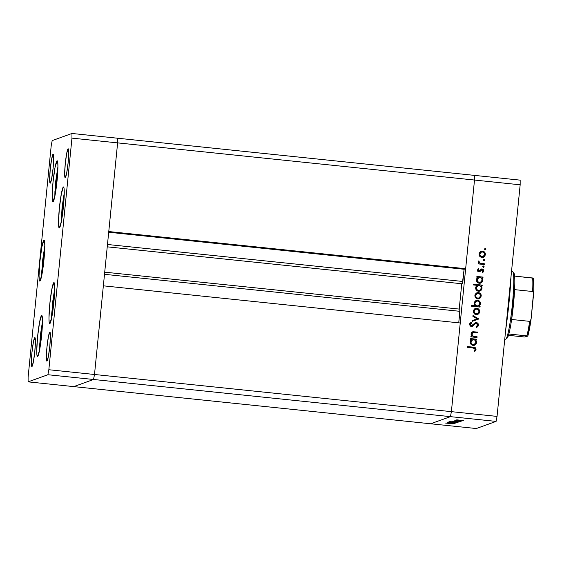 <?xml version="1.0" encoding="UTF-8"?>
<svg xmlns="http://www.w3.org/2000/svg" width="562" height="562" viewBox="0 0 562 562"><rect width="100%" height="100%" fill="white"/><g stroke="black" fill="none" stroke-linecap="round" stroke-linejoin="round"><path stroke-width="0.84" d="M451.391 411.651L94.5 374.489L103.352 285.826L460.236 322.988L451.391 411.651L460.236 322.988L103.352 285.826L94.5 374.489L451.391 411.651L450.429 416.646L451.391 411.651L497.054 416.407L520.166 184.8L474.504 180.044L474.511 175.386L117.627 138.224L520.173 180.142L520.166 184.8L497.054 416.407L496.091 421.402L93.545 379.483L94.5 374.489L117.62 142.881L117.627 138.224L117.62 142.881L474.504 180.044L465.659 268.706L474.504 180.044L474.511 175.386L474.504 180.044L451.391 411.651L450.429 416.646L430.647 423.776L450.429 416.646L430.647 423.776L73.763 386.614L93.545 379.483L94.5 374.489L117.62 142.881L474.504 180.044L451.391 411.651L450.429 416.646L430.647 423.776L476.309 428.532L496.091 421.402L476.309 428.532L73.763 386.614L93.545 379.483L496.091 421.402L497.054 416.407L451.391 411.651M459.906 311.32L459.913 309.149L104.715 272.163L459.92 309.149L458.761 322.834L459.906 311.32L104.504 274.312L459.906 311.32M459.217 309.072L461.739 283.747L459.217 309.072M462.357 283.557L464.107 269.261L465.659 268.706L108.768 231.544L117.62 142.881L117.627 138.224L71.964 133.468L52.182 140.598L51.219 145.593L28.107 377.2L28.1 381.858L47.882 374.728L48.838 369.733L71.957 138.126L71.964 133.468L117.627 138.224L117.62 142.881L71.957 138.126L117.62 142.881L108.768 231.544L465.659 268.706L464.107 269.261L462.884 281.485L107.483 244.477L462.884 281.485L462.428 283.817L107.244 246.83M108.698 232.254L464.107 269.261L108.698 232.254M59.34 227.982A20.632 1.939 95.9 0 1 59.249 227.989A20.632 1.939 95.9 0 1 59.41 207.736A20.632 1.939 95.9 0 1 63.436 186.963L64.054 188.249L64.272 192.457L63.415 206.746L61.377 221.456L59.34 227.982L58.722 226.697L58.511 222.489L59.361 208.2L61.406 193.49L63.436 186.963A20.632 1.939 95.9 0 1 63.527 186.956A20.632 1.939 95.9 0 1 63.366 207.209A20.632 1.939 95.9 0 1 59.34 227.982M49.793 323.614A20.632 1.939 95.9 0 1 49.709 323.628A20.632 1.939 95.9 0 1 49.863 303.375A20.632 1.939 95.9 0 1 53.889 282.602L54.507 283.887L54.725 288.095L53.868 302.377L51.83 317.094L49.793 323.614L49.175 322.335L48.964 318.127L49.814 303.838L51.859 289.128L53.889 282.602A20.632 1.939 95.9 0 1 53.98 282.595A20.632 1.939 95.9 0 1 53.819 302.848A20.632 1.939 95.9 0 1 49.793 323.614M37.563 356.477A20.632 1.939 95.9 0 1 37.471 356.491A20.632 1.939 95.9 0 1 37.633 336.238A20.632 1.939 95.9 0 1 41.658 315.465L42.276 316.75L42.494 320.958L41.637 335.24L39.6 349.957L37.563 356.477L36.944 355.198L36.734 350.99L37.584 336.701L39.628 321.991L41.658 315.465A20.632 1.939 95.9 0 1 41.75 315.458A20.632 1.939 95.9 0 1 41.588 335.711A20.632 1.939 95.9 0 1 37.563 356.477M39.881 281.091A20.632 1.939 95.9 0 1 39.79 281.105A20.632 1.939 95.9 0 1 39.951 260.845A20.632 1.939 95.9 0 1 43.977 240.079L44.595 241.358L44.805 245.566L43.955 259.855L41.911 274.565L39.881 281.091L39.263 279.806L39.045 275.598L39.902 261.316L41.939 246.599L43.977 240.079A20.632 1.939 95.9 0 1 44.068 240.065A20.632 1.939 95.9 0 1 43.906 260.318A20.632 1.939 95.9 0 1 39.881 281.091M53.004 201.807A20.632 1.939 95.9 0 1 52.912 201.821A20.632 1.939 95.9 0 1 53.074 181.568A20.632 1.939 95.9 0 1 57.099 160.795L57.717 162.074L57.928 166.282L57.078 180.571L55.034 195.288L53.004 201.807L52.385 200.529L52.168 196.321L53.025 182.032L55.062 167.314L57.099 160.795A20.632 1.939 95.9 0 1 57.184 160.781A20.632 1.939 95.9 0 1 57.029 181.034A20.632 1.939 95.9 0 1 53.004 201.807M49.835 332.163L50.418 336.034L49.821 346.122L48.381 356.505L46.941 361.113A14.563 1.37 95.9 0 1 46.878 361.12A14.563 1.37 95.9 0 1 46.99 346.824A14.563 1.37 95.9 0 1 49.835 332.163A14.563 1.37 95.9 0 1 49.899 332.149A14.563 1.37 95.9 0 1 49.786 346.452A14.563 1.37 95.9 0 1 46.941 361.113L46.358 357.235L46.962 347.154L48.402 336.764L49.835 332.163M53.116 154.213L53.706 158.091L53.102 168.179L51.662 178.561L50.229 183.17A14.563 1.37 95.9 0 1 50.166 183.177A14.563 1.37 95.9 0 1 50.278 168.881A14.563 1.37 95.9 0 1 53.116 154.213A14.563 1.37 95.9 0 1 53.179 154.206A14.563 1.37 95.9 0 1 53.074 168.502A14.563 1.37 95.9 0 1 50.229 183.17L49.639 179.292L50.243 169.204L51.683 158.821L53.116 154.213M34.816 337.572L35.406 341.443L34.802 351.531L33.362 361.921L31.929 366.522A14.563 1.37 95.9 0 1 31.865 366.529A14.563 1.37 95.9 0 1 31.978 352.233A14.563 1.37 95.9 0 1 34.816 337.572A14.563 1.37 95.9 0 1 34.879 337.565A14.563 1.37 95.9 0 1 34.767 351.861A14.563 1.37 95.9 0 1 31.929 366.522L31.339 362.645L31.943 352.564L33.383 342.174L34.816 337.572M68.135 148.804L68.726 152.681L68.121 162.762L66.681 173.152L65.248 177.754A14.563 1.37 95.9 0 1 65.185 177.768A14.563 1.37 95.9 0 1 65.29 163.465A14.563 1.37 95.9 0 1 68.135 148.804A14.563 1.37 95.9 0 1 68.199 148.797A14.563 1.37 95.9 0 1 68.086 163.092A14.563 1.37 95.9 0 1 65.248 177.754L64.658 173.883L65.262 163.795L66.702 153.412L68.135 148.804M73.763 386.614L93.545 379.483L94.5 374.489L48.838 369.733L94.5 374.489L93.545 379.483L47.882 374.728L93.545 379.483L73.763 386.614L28.1 381.858L73.763 386.614M51.219 145.593L52.182 140.598L71.964 133.468L71.957 138.126L48.838 369.733L47.882 374.728L28.1 381.858L28.107 377.2L51.219 145.593M505.688 329.873A60.675 5.711 -84.1 0 0 511.069 275.956L509.003 302.693L505.688 329.873M448.687 422.743L455.171 423.312L448.673 422.757M454.026 422.764L447.219 422.174L454.026 422.764M456.463 422.842L450.029 422.308L456.449 422.849M450.921 421.936L457.299 422.589L450.9 421.95M452.473 421.381L458.831 422.041L452.452 421.395M454.026 420.819L460.601 421.352L454.005 420.833M463.481 420.362L462.856 420.264M456.576 419.898L462.94 420.559L456.555 419.912M462.407 420.755L461.774 420.657M461.915 420.882L455.698 420.264L461.915 420.882M461.732 420.994L461.1 420.896M456.428 420.699L461.332 421.135L456.428 420.699M454.777 421.149L459.807 421.641L454.777 421.149M458.065 422.315L449.01 421.521L458.086 422.301M454.244 423.692L447.872 423.038L454.265 423.678M452.81 423.86L445.16 423.01L452.824 423.783M477.075 336.743L477.005 337.502L470.858 336.856L470.928 336.104L472.038 336.216L471.068 334.432L471.504 332.571L473.021 331.735L477.545 332.086L477.468 332.845L472.895 332.535L471.799 333.954L472.129 335.324L473.049 336.153L477.075 336.743L473.218 336.224L471.799 333.954L473.169 332.486L477.468 332.845L477.545 332.086L472.459 331.854L471.054 333.744L472.038 336.216L470.928 336.104L470.858 336.856L477.005 337.502L477.075 336.743M476.407 322.56L477.7 323.164L478.452 324.745L478.234 326.016L476.731 327.414L476.351 327.59L476 326.831L477.405 325.707L477.595 324.815L476.471 323.347L475.255 323.677L472.382 326.353L470.97 326.445L470.008 325.756L469.783 323.564L471.258 322.131L471.708 322.876L470.457 324.639L471.406 325.756L472.424 325.419L474.764 323.059L476.407 322.56L475.459 322.686L471.406 325.756L470.464 324.407L471.708 322.876L471.258 322.131L469.607 324.239L471.363 326.522L472.691 326.185L475.466 323.536L476.323 323.319L477.581 325.124L476 326.831L476.351 327.59L478.445 325.208L476.232 327.632L477.644 326.747L478.445 325.208C478.48 323.761 477.805 322.883 476.407 322.56L476.407 322.56M478.852 318.984L472.41 321.267L472.494 320.452L477.173 318.865L472.902 316.35L472.986 315.535L478.852 318.984L472.986 315.535L472.902 316.35L477.173 318.865L472.494 320.452L472.41 321.267L478.852 318.984M476.19 314.664L474.532 314.003L473.436 312.451L473.436 310.484L474.56 308.896L477.447 308.397L478.993 309.437L479.583 310.547L479.337 313.006L478.016 314.313L476.19 314.664L477.595 314.502L479.674 311.798C479.709 309.831 478.761 308.657 476.829 308.278L474.56 308.896L473.316 311.137L474.096 313.589L476.19 314.664M477.756 298.97L476.098 298.31L475.002 296.75L475.002 294.79L476.126 293.195L479.014 292.704L480.559 293.743L481.149 294.846L480.903 297.305L479.583 298.619L477.756 298.97L479.161 298.808L481.241 296.097C481.276 294.137 480.327 292.964 478.395 292.577L476.126 293.195L474.883 295.436L475.663 297.895L477.756 298.97M477.946 277.326L476.808 277.207L476.885 276.455L483.032 277.094L482.955 277.853L481.894 277.74L482.814 279.658L482.456 281.59L480.545 283.164L478.979 283.22L477.581 282.531L476.555 280.951L476.45 279.693L476.899 278.316L477.946 277.326L476.45 279.693C476.428 281.674 477.37 282.862 479.295 283.269L480.7 283.108L482.814 280.382L481.894 277.74L482.955 277.853L483.032 277.094L476.885 276.455L476.808 277.207L477.946 277.326M484.936 248.404L485.933 249.121L485.561 249.668L484.606 249.38L485.161 248.341L485.933 249.121L484.992 248.376M481.901 257.501L480.243 256.848L479.14 255.288L479.147 253.329L480.264 251.734L483.151 251.242L484.254 251.832L485.287 253.385L485.041 255.843L483.72 257.157L481.901 257.501L483.299 257.34L485.378 254.635C485.413 252.675 484.465 251.502 482.533 251.116L480.264 251.734L479.021 253.975L479.8 256.434L481.901 257.501M483.84 259.335L484.837 260.051L484.346 260.663L483.594 260.424L483.517 259.644L484.212 259.279L484.816 259.777L483.903 259.314M484.36 263.775L484.282 264.533L478.136 263.894L478.213 263.135L479.119 263.234L478.29 262.096L478.353 261.281L479.147 261.463L479.084 262.321L479.976 263.114L484.36 263.775L480.201 263.206L478.529 260.979L478.255 261.618L479.119 263.234L478.213 263.135L478.136 263.894L484.282 264.533L484.36 263.775M483.172 266.051L484.17 266.767L483.798 267.315L482.793 266.894L483.404 265.988L484.17 266.767L483.229 266.023M478.866 271.846L477.763 271.291L477.405 270.434L478.438 268.629L478.915 269.198L478.164 270.357L478.754 271.053L481.655 268.924L482.842 269.107L483.65 270.027L483.65 271.397L482.751 272.577L482.231 272.015L482.969 270.455L482.119 269.669L479.983 271.572L478.866 271.846L479.843 271.664L482.119 269.669L482.997 270.863L482.231 272.015L482.751 272.577L483.756 270.898L482.161 268.91L481.184 269.1L478.908 271.088L478.164 270.196L478.915 269.198L478.438 268.629L477.405 270.118L478.866 271.846M477.201 285.341L473.527 284.962L473.604 284.203L482.231 285.103L482.154 285.861L481.093 285.749L482.013 287.667L481.655 289.606L480.854 290.568L479.126 291.285L476.548 290.322L475.649 287.709L476.126 286.325L477.201 285.341L475.649 287.709C475.628 289.683 476.576 290.87 478.494 291.278L479.899 291.123L482.013 288.39L481.093 285.749L482.154 285.861L482.231 285.103L473.604 284.203L473.527 284.962L477.201 285.341M478.979 306.206L480.117 306.318L480.039 307.077L471.413 306.178L471.49 305.426L475.08 305.798L474.286 304.59L474.23 302.532L475.269 300.972L476.681 300.298L478.824 300.635L480.236 302.223L480.327 304.555L478.979 306.206L480.468 303.838C480.496 301.857 479.548 300.67 477.623 300.263L476.211 300.424L474.11 303.15L475.08 305.798L471.49 305.426L471.413 306.178L480.039 307.077L480.117 306.318L479.927 307.07L480.117 306.318L478.979 306.206M471.743 339.469L470.605 339.35L470.682 338.591L476.829 339.23L476.752 339.989L475.691 339.877L476.611 341.801L476.253 343.733L475.445 344.703L473.724 345.412L471.146 344.45L470.246 341.837L470.696 340.46L471.743 339.469L470.246 341.837C470.225 343.811 471.174 344.998 473.092 345.405L474.497 345.251L476.611 342.518L475.691 339.877L476.752 339.989L476.829 339.23L470.682 338.591L470.605 339.35L471.743 339.469M475.171 349.318L474.328 348.124L467.521 347.344L467.598 346.585L475.248 347.66L476.028 349.452L474.855 351.383L474.251 350.871L475.171 349.318L474.251 350.871L474.855 351.383L476.028 349.452C475.902 347.878 474.981 347.119 473.274 347.175L467.598 346.585L467.521 347.344L473.12 347.92L475.171 349.318M520.166 184.8L520.173 180.142L474.511 175.386L474.504 180.044L520.166 184.8M485.301 248.341L484.528 248.973L485.463 249.718M485.315 249.767L485.786 248.889L484.908 248.411M481.044 251.298L482.414 251.158C484.346 251.544 485.294 252.717 485.259 254.677L483.243 257.361M483.025 257.438L484.922 255.886L485.168 253.427L483.615 251.523L480.932 251.34M483.25 256.525L482.098 256.806M481.367 252.001L479.653 254.101L481.367 252.001L482.463 251.874C483.931 252.169 484.655 253.062 484.627 254.565L483.053 256.623L480.939 256.518M480.545 256.244L479.744 255.057M479.653 254.101C479.653 255.605 480.391 256.497 481.859 256.792L481.978 256.75C480.51 256.455 479.772 255.555 479.772 254.059L480.145 252.858L481.163 252.078M481.859 256.792L483.77 256.223L484.641 254.319L483.77 252.422L481.985 251.867L480.278 252.795L479.864 255.015L481.058 256.476L483.053 256.623M484.212 259.279L483.439 259.904L484.367 260.649M484.226 260.705L484.697 259.82L483.819 259.342M478.206 263.192L479.119 263.234L478.206 263.192M479.435 262.911L478.473 261.07L480.081 263.248L484.24 263.817L484.17 264.519L484.24 263.817L479.639 263.044M483.538 265.988L482.772 266.62L483.699 267.364M483.552 267.414L484.03 266.536L483.144 266.058M479.238 271.046L478.079 270.554L478.796 269.24L478.346 268.699L478.915 269.198L478.044 270.238L478.789 271.13L479.372 270.975M479.491 270.933L478.908 271.088M481.065 269.142L482.161 268.91L483.756 270.898L482.632 272.619L483.531 271.439L483.531 270.069L482.723 269.149L481.297 269.036M481.515 269.816L482.119 269.669M481.536 269.781L479.548 271.783M479.491 271.804L479.843 271.664M479.604 271.762L481.339 269.901M476.878 276.504L483.032 277.094L482.842 277.839L482.913 277.136L476.878 276.504M480.896 283.016L482.646 280.74L482.54 278.998L481.774 277.783L482.814 280.382L480.636 283.129M481.978 282.159L482.337 281.632M480.594 282.293L479.674 282.56M478.803 277.649L477.475 278.829L477.201 280.248L477.721 281.59L479.379 282.51C477.904 282.194 477.18 281.281 477.208 279.764L477.089 279.806C477.061 281.323 477.784 282.236 479.26 282.553L480.833 282.18L481.782 281.204L482.063 279.792L481.557 278.436L480.369 277.621L478.929 277.607L477.089 279.806L478.803 277.649L479.899 277.53C481.374 277.832 482.098 278.745 482.063 280.276L480.419 282.377L479.26 282.553L477.609 281.632L477.075 280.052M477.089 279.806L477.616 278.464L478.81 277.649M479.26 282.553L480.419 282.377M473.597 284.26L482.231 285.103L482.041 285.847L482.112 285.145L473.597 284.26M480.096 291.032L481.845 288.749L481.746 287.006L480.974 285.791L482.013 288.39L479.836 291.144M481.184 290.168L481.536 289.648M479.793 290.301L478.662 290.575M478.459 290.561L480.039 290.196L480.981 289.212L481.262 287.8L480.756 286.444L479.576 285.637L478.129 285.622L476.288 287.821C476.26 289.332 476.983 290.245 478.459 290.561L476.808 289.641L476.288 287.821L477.159 286.128L479.098 285.545C480.573 285.84 481.297 286.753 481.262 288.285L479.618 290.385L478.459 290.561L479.618 290.385M476.407 287.772L478.002 285.658L476.934 286.43L476.288 287.821L476.927 289.599L478.578 290.519C477.103 290.203 476.379 289.29 476.407 287.772M476.906 292.76L478.276 292.619C480.208 293.006 481.156 294.179 481.121 296.139L479.098 298.822M478.887 298.9L480.784 297.347L481.03 294.888L479.47 292.985L476.794 292.802M479.112 297.986L477.96 298.267M477.026 293.54L475.515 295.563L476.414 293.912L478.325 293.336C479.793 293.631 480.51 294.523 480.489 296.026L478.908 298.085L476.801 297.979M476.407 297.705L475.607 296.518M475.515 295.563C475.515 297.066 476.253 297.958 477.721 298.253L477.841 298.211C476.372 297.916 475.635 297.024 475.635 295.521L477.229 293.462M477.721 298.253L479.625 297.684L480.503 295.788L479.632 293.884L477.848 293.329L476.14 294.256L475.726 296.476L476.92 297.937L478.908 298.085M471.483 305.475L475.08 305.798L471.483 305.475M476.154 300.445L477.503 300.305C479.428 300.712 480.377 301.899 480.348 303.88L478.859 306.248L479.997 306.367L478.859 306.248L480.299 304.246L479.962 301.956L478.129 300.431L475.958 300.522M477.876 305.967L475.585 305.489L474.728 303.536M476.499 301.155L474.742 303.29L476.499 301.155L477.552 301.021C479.021 301.337 479.744 302.258 479.716 303.768L478.122 305.883L477.026 306.002C475.55 305.7 474.827 304.78 474.862 303.248L475.29 301.97L476.478 301.162M474.742 303.29C474.707 304.829 475.431 305.742 476.906 306.044L478.122 305.883M475.34 308.461L476.709 308.32C478.641 308.7 479.59 309.873 479.555 311.84L477.531 314.523M477.321 314.594L479.217 313.048L479.463 310.589L477.904 308.686L475.227 308.503M477.545 313.68L475.234 313.673M474.841 313.399L474.04 312.212M475.663 309.163L476.759 309.037C478.227 309.325 478.943 310.224 478.922 311.72L477.342 313.779L476.274 313.905C474.806 313.617 474.068 312.718 474.068 311.215L475.663 309.163L473.949 311.257L474.44 310.02L475.459 309.24M473.949 311.257C473.949 312.76 474.686 313.659 476.154 313.947L478.058 313.378L478.936 311.481L478.065 309.578L476.042 309.058L474.342 310.294L474.159 312.17L475.354 313.631L477.342 313.779M472.494 320.452L477.173 318.865L472.494 320.452M472.972 315.64L478.719 319.139L472.972 315.64M475.466 323.536L476.323 323.319M472.228 326.417L475.347 323.579L472.171 326.438M470.345 324.457L471.588 322.918L471.153 322.195L471.708 322.876L470.345 324.457L471.286 325.805L472.424 325.356M472.544 325.314L471.406 325.756M475.403 322.714L476.288 322.602C477.686 322.925 478.36 323.81 478.325 325.25L477.672 323.305L475.852 322.609M471.904 325.707L471.441 325.812M471.286 325.805L470.338 324.681M471.939 326.508L472.663 326.164M474.195 324.583L474.932 323.874M470.928 336.153L472.038 336.216L470.928 336.153M472.403 331.875L477.545 332.086L477.356 332.83L477.426 332.128L472.101 332.002M472.642 332.627L473.169 332.486M473.049 332.528L471.68 333.997L473.099 336.266L476.955 336.786L476.885 337.488L476.955 336.786L473.295 336.329L472.228 335.655L471.68 333.997L472.523 332.669M470.675 338.647L476.829 339.23L476.639 339.975L476.709 339.272L470.675 338.647M474.693 345.159L476.443 342.876L476.337 341.134L475.571 339.919L476.611 342.518L474.433 345.272M475.782 344.295L476.133 343.775M474.391 344.429L473.471 344.696M470.886 341.949L470.886 341.949C470.858 343.459 471.581 344.373 473.056 344.689L474.637 344.323L475.578 343.34L475.859 341.928L475.354 340.579L474.166 339.764L472.726 339.75L470.886 341.949L471.757 340.256L473.696 339.673C475.171 339.968 475.895 340.881 475.859 342.413L474.216 344.513L473.056 344.689L471.406 343.768L470.872 342.188M471.005 341.9L472.6 339.792L471.272 340.965L470.998 342.391L471.862 344.077L473.176 344.647C471.701 344.33 470.977 343.417 471.005 341.9M473.056 344.689L474.216 344.513M467.591 346.635L473.155 347.218C474.862 347.161 475.782 347.92 475.909 349.494L474.735 351.426L475.909 349.494L475.129 347.702L467.591 346.635M475.515 348.047L475.129 347.702M474.862 303.248L475.368 305.089L477.026 306.002L478.845 305.461L479.716 303.768L479.196 301.942L477.552 301.021L475.747 301.576L474.862 303.248M462.083 420.214L462.716 420.313M462.189 420.46L457.342 419.891L462.182 420.481M461.002 420.608L461.634 420.706M460.327 420.847L460.959 420.945M454.784 420.896L459.646 421.296L454.777 420.812M458.866 421.584L453.998 421.1L458.852 421.584M458.079 421.936L453.211 421.465L458.079 421.964M457.313 422.238L452.459 421.648M456.527 422.498L451.658 422.027L456.527 422.519M448.645 423.109L453.506 423.6L448.638 423.024M457.32 422.217L452.459 421.732M505.856 339.139L507.17 338.064A32.765 3.084 -84.1 0 0 508.842 334.011A32.765 3.084 -84.1 0 0 511.631 319.476A32.765 3.084 -84.1 0 0 514.609 289.634A32.765 3.084 -84.1 0 0 514.623 276.104A32.765 3.084 -84.1 0 0 513.928 273.174L512.86 271.846A33.98 3.196 95.9 0 1 512.235 305.791A33.98 3.196 95.9 0 1 505.856 339.139A33.98 3.196 95.9 0 1 505.688 339.237A33.98 3.196 -84.1 0 0 512.319 305.026A33.98 3.196 -84.1 0 0 512.572 271.664M512.425 271.685A33.98 3.196 95.9 0 1 512.86 271.846M504.76 339.139L505.688 339.237L504.76 339.139M513.506 273.02L514.174 273.659L514.623 276.104A32.765 3.084 95.9 0 1 514.609 289.634L511.631 319.476A32.765 3.084 95.9 0 1 508.842 334.011L507.008 338.155M533.584 293.856A31.549 2.972 -84.1 0 0 533.563 278.211L514.623 276.104L532.65 277.979A32.765 3.084 95.9 0 1 532.628 291.516L533.514 292.83L533.549 294.495L531.139 318.619L530.366 320.972L529.65 321.352L511.631 319.476L529.65 321.352A32.765 3.084 95.9 0 1 526.868 335.886L527.788 336.111L524.634 337.003L508.455 335.338L524.634 337.003L527.788 336.111L530.317 324.112M532.628 291.516L514.609 289.634L532.628 291.516A32.765 3.084 -84.1 0 0 532.65 277.979L533.605 278.176C534.005 281.541 533.998 286.873 533.577 294.172M526.868 335.886L508.842 334.011L526.868 335.886A32.765 3.084 -84.1 0 0 529.65 321.352L530.366 320.972L531.09 319.04M533.563 278.211L533.802 289.212M533.521 292.893L531.139 318.619M532.713 289.718A23.175 2.178 -84.1 0 1 532.713 291.53L532.72 290.716M527.802 336.055A31.549 2.972 -84.1 0 0 531.048 319.265M51.648 318.015L51.732 313.224A1.939 1.04 -177.5 0 0 51.711 313.35A1.939 1.04 -177.5 0 0 51.718 313.455M51.655 318.499L52.533 302.806L54.725 288.482L51.732 313.224A1.939 1.04 2.5 0 0 51.711 313.35L51.627 318.12M54.605 292.612L52.877 303.852L52.456 313.498L52.877 303.852L53.706 303.944L52.877 303.852L54.605 292.612M61.195 222.376L61.279 217.585A1.939 1.04 -177.5 0 0 61.258 217.712A1.939 1.04 -177.5 0 0 61.265 217.817M61.202 222.861L62.08 207.167L64.265 192.843L61.279 217.585A1.939 1.04 2.5 0 0 61.258 217.712L61.174 222.482M64.152 196.974L62.424 208.214L62.003 217.859L62.424 208.214L63.253 208.305L62.424 208.214L64.152 196.974M54.851 196.208L54.936 191.41A1.939 1.04 -177.5 0 0 54.921 191.537A1.939 1.04 -177.5 0 0 54.928 191.642M54.865 196.693L55.743 180.999L57.928 166.675L54.936 191.41A1.939 1.04 2.5 0 0 54.921 191.537L54.83 196.307M57.809 170.806L56.081 182.046L55.659 191.684L56.081 182.046L56.917 182.13L56.081 182.046L57.809 170.806M41.728 275.492L41.813 270.694A1.939 1.04 -177.5 0 0 41.799 270.821A1.939 1.04 -177.5 0 0 41.806 270.926M41.743 275.977L42.621 260.276L44.805 245.959L41.813 270.694A1.939 1.04 2.5 0 0 41.799 270.821L41.707 275.591M44.686 250.09L42.958 261.33L42.536 270.968L42.958 261.33L43.794 261.414L42.958 261.33L44.686 250.09M39.417 350.878L39.495 346.087A1.939 1.04 -177.5 0 0 39.48 346.213A1.939 1.04 -177.5 0 0 39.488 346.318M39.424 351.362L40.302 335.669L42.487 321.345L39.495 346.087A1.939 1.04 2.5 0 0 39.48 346.213M42.375 325.475L40.647 336.715L40.225 346.361L40.647 336.715L41.476 336.807L40.647 336.715L42.375 325.475M533.008 291.692L533.577 294.081L533.008 291.692M527.24 335.928L527.823 336.083L527.24 335.928M531.104 318.935L527.823 336.083M51.711 313.336L54.725 288.376M61.258 217.698L64.265 192.738M54.921 191.53L57.928 166.57M41.799 270.807L44.805 245.854M42.487 321.239L39.48 346.199L39.396 350.983"/></g></svg>
